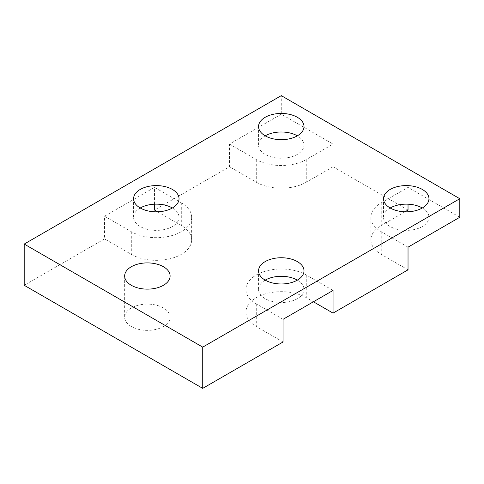 <?xml version="1.0" encoding="UTF-8"?>
<svg xmlns="http://www.w3.org/2000/svg" width="484" height="484" viewBox="0 0 484 484"><rect width="100%" height="100%" fill="white"/><g stroke="black" fill="none" stroke-linecap="round" stroke-linejoin="round"><path stroke-width="0.36" stroke-dasharray="2.42 1.81" d="M154.523 204.188L154.523 187.375L104.538 216.233L104.538 238.908L24.2 285.288M408.03 210.05L333.046 166.756L333.046 144.081L281.277 114.194L281.277 95.638M281.277 114.194L229.501 144.081L229.501 166.756L154.523 210.05M459.8 217.262L408.03 187.375L408.03 204.188M333.046 166.756L306.269 182.22A35.344 20.407 180 0 1 256.284 182.22L229.501 166.756M229.501 144.081L256.284 159.545A35.344 20.407 0 0 0 306.269 159.545L333.046 144.081M265.208 135.835A22.724 13.116 0 0 0 258.553 145.115A22.724 13.116 0 0 0 265.208 154.39A22.724 13.116 0 0 0 289.97 157.233A22.724 13.116 0 0 0 304 145.115A22.724 13.116 0 0 0 297.345 135.841A22.724 13.116 0 0 0 297.345 135.835M408.03 247.155L381.247 231.691A35.344 20.407 0 0 1 370.895 217.262A35.344 20.407 0 0 1 381.247 202.832L408.03 187.375M408.03 269.83L381.247 254.366A35.344 20.407 180 0 1 370.895 239.937A35.344 20.407 180 0 1 381.247 225.508L404.981 211.811M422.308 207.987L422.308 207.987A22.724 13.116 0 0 1 428.963 217.262L428.963 198.712M390.177 207.987A22.724 13.116 0 0 0 383.522 217.262A22.724 13.116 0 0 0 390.177 226.542A22.724 13.116 0 0 0 414.939 229.386A22.724 13.116 0 0 0 428.963 217.262M283.061 319.301L256.284 303.843A35.344 20.407 0 0 1 245.926 289.414A35.344 20.407 0 0 1 267.749 270.556A35.344 20.407 0 0 1 306.269 274.985L333.046 290.442M283.061 341.976L256.284 326.519A35.344 20.407 180 0 1 245.926 312.089A35.344 20.407 180 0 1 267.749 293.237A35.344 20.407 180 0 1 306.269 297.66L313.408 301.78M297.345 280.133L297.345 280.133A22.724 13.116 0 0 1 304 289.414L304 270.858M265.208 280.133A22.724 13.116 0 0 0 258.553 289.414A22.724 13.116 0 0 0 265.208 298.688A22.724 13.116 0 0 0 289.97 301.532A22.724 13.116 0 0 0 304 289.414M157.572 211.811L181.3 225.508A35.344 20.407 180 0 1 191.652 239.937A35.344 20.407 180 0 1 169.836 258.795A35.344 20.407 180 0 1 131.315 254.366L104.538 238.908M104.538 216.233L131.315 231.691A35.344 20.407 0 0 0 169.836 236.119A35.344 20.407 0 0 0 191.652 217.262A35.344 20.407 0 0 0 181.3 202.832L154.523 187.375M172.377 207.987L172.377 207.987A22.724 13.116 0 0 1 179.032 217.262L179.032 198.712M140.239 207.987A22.724 13.116 0 0 0 133.584 217.262A22.724 13.116 0 0 0 140.239 226.542A22.724 13.116 0 0 0 165.002 229.386A22.724 13.116 0 0 0 179.032 217.262M131.315 326.519A22.724 13.116 180 0 1 124.66 317.244A22.724 13.116 180 0 1 138.684 305.12A22.724 13.116 180 0 1 163.447 307.963A22.724 13.116 180 0 1 170.102 317.244A22.724 13.116 180 0 1 156.078 329.362A22.724 13.116 180 0 1 131.315 326.519M256.284 159.545L256.284 182.22M381.247 202.832L381.247 225.508M306.269 274.985L306.269 297.66M131.315 231.691L131.315 254.366M306.269 159.545L306.269 182.22M181.3 202.832L181.3 225.508M256.284 303.843L256.284 326.519M381.247 231.691L381.247 254.366M124.66 276.013L124.66 317.244M170.102 276.013L170.102 317.244M258.553 145.115L258.553 126.56M258.553 289.414L258.553 270.858M383.522 217.262L383.522 198.712M191.652 217.262L191.652 239.937M245.926 289.414L245.926 312.089M133.584 217.262L133.584 198.712M370.895 217.262L370.895 239.937M304 145.115L304 126.56"/><path stroke-width="0.73" d="M202.723 347.131L202.723 388.362L24.2 285.288L24.2 244.063L202.723 347.131L459.8 198.712L281.277 95.638L24.2 244.063M157.572 211.811L154.523 210.05L154.523 204.188M408.03 204.188L408.03 210.05L404.981 211.811M202.723 388.362L283.061 341.976L283.061 319.301L333.046 290.442L333.046 313.118L408.03 269.83L408.03 247.155L459.8 217.262L459.8 198.712M297.345 135.835A22.724 13.116 0 0 0 265.208 135.835A22.724 13.116 0 0 0 289.97 138.684A22.724 13.116 0 0 0 304 126.56A22.724 13.116 0 0 0 297.345 117.285A22.724 13.116 0 0 0 272.583 114.442A22.724 13.116 0 0 0 258.553 126.56A22.724 13.116 0 0 0 265.208 135.835M422.308 207.987A22.724 13.116 0 0 0 390.177 207.987A22.724 13.116 0 0 0 414.939 210.83A22.724 13.116 0 0 0 428.963 198.712A22.724 13.116 0 0 0 422.308 189.432A22.724 13.116 0 0 0 397.546 186.588A22.724 13.116 0 0 0 383.522 198.712A22.724 13.116 0 0 0 390.177 207.987M313.408 301.78L333.046 313.118M297.345 280.133A22.724 13.116 0 0 0 265.208 280.133A22.724 13.116 0 0 0 289.97 282.977A22.724 13.116 0 0 0 304 270.858A22.724 13.116 0 0 0 297.345 261.584A22.724 13.116 0 0 0 272.583 258.74A22.724 13.116 0 0 0 258.553 270.858A22.724 13.116 0 0 0 265.208 280.133M172.377 207.987A22.724 13.116 0 0 0 140.239 207.987A22.724 13.116 0 0 0 165.002 210.83A22.724 13.116 0 0 0 179.032 198.712A22.724 13.116 0 0 0 172.377 189.432A22.724 13.116 0 0 0 147.614 186.588A22.724 13.116 0 0 0 133.584 198.712A22.724 13.116 0 0 0 140.239 207.987M131.315 285.288A22.724 13.116 180 0 1 124.66 276.013A22.724 13.116 180 0 1 138.684 263.895A22.724 13.116 180 0 1 163.447 266.738A22.724 13.116 180 0 1 170.102 276.013A22.724 13.116 180 0 1 156.078 288.131A22.724 13.116 180 0 1 131.315 285.288"/></g></svg>
